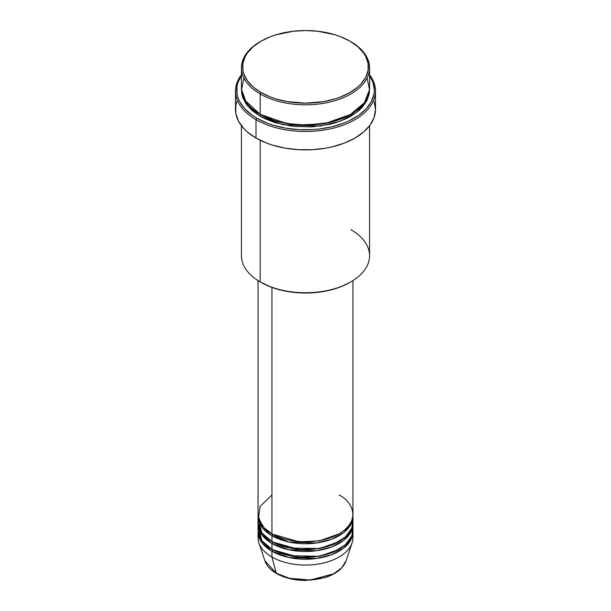 <?xml version="1.0" encoding="UTF-8"?>
<svg xmlns="http://www.w3.org/2000/svg" width="611" height="611" viewBox="0 0 611 611"><rect width="100%" height="100%" fill="white"/><g stroke="black" fill="none" stroke-linecap="round" stroke-linejoin="round"><path stroke-width="0.92" d="M352.692 534.747A47.459 27.396 180 0 1 352.096 542.843L346.086 560.837L341.755 567.772L333.53 573.851L310.357 580.007L289.408 578.296L276.271 573.187A1.184 0.687 120 0 0 276.493 573.5A1.184 0.687 -60 0 1 276.271 573.187A41.334 23.867 0 0 0 317.613 579.129A41.334 23.867 0 0 0 346.086 560.837C343.275 568.291 336.356 573.844 325.319 577.494L305.668 580.45C294.387 580.389 284.657 578.067 276.485 573.492C270.52 570.025 266.656 565.801 264.914 560.837A41.334 23.867 0 0 0 276.271 573.187L271.941 557.026L276.271 573.187L264.914 560.837L258.904 542.843A47.459 27.396 180 0 1 258.308 534.747M271.941 495.032L260.095 506.427L258.522 518.281L263.891 527.583L271.941 533.777A47.459 27.396 0 0 0 323.662 539.719A47.459 27.396 0 0 0 352.959 514.409L352.959 280.602M272.369 534.022L272.781 534.266A1.184 0.687 -60 0 1 271.941 535.717L262.402 527.812L258.071 515.371A47.459 27.396 180 0 0 258.041 516.341L258.041 522.153A47.459 27.396 0 0 0 271.941 541.529A47.459 27.396 0 0 0 323.662 547.471A47.459 27.396 0 0 0 352.959 522.153L352.959 516.341A47.459 27.396 180 0 1 323.662 541.659A47.459 27.396 180 0 1 271.941 535.717L271.941 541.529L271.941 535.717A47.459 27.396 180 0 1 258.041 516.341M258.308 519.251L261.867 532.937L271.941 541.529L289.683 547.991L318.377 548.525L333.575 544.248L345.475 536.924L351.867 528.003L352.692 519.251M272.369 541.774L272.781 542.01A1.184 0.687 -60 0 1 271.941 543.469L262.402 535.557L258.071 523.123A47.459 27.396 180 0 0 258.041 524.093L258.041 529.905A47.459 27.396 0 0 0 271.941 549.281A47.459 27.396 0 0 0 323.662 555.216A47.459 27.396 0 0 0 352.959 529.905L352.959 524.093A47.459 27.396 180 0 1 323.662 549.404A47.459 27.396 180 0 1 271.941 543.469L271.941 549.281L271.941 543.469A47.459 27.396 180 0 1 258.041 524.093M258.308 527.003L261.867 540.682L271.941 549.281L289.683 555.735L318.377 556.277L333.575 551.993L345.475 544.676L351.867 535.748L352.692 527.003M272.369 549.518L272.781 549.763A1.184 0.687 -60 0 1 271.941 551.214L262.402 543.309L258.071 530.875A47.459 27.396 180 0 0 258.041 531.845L258.041 537.657A47.459 27.396 0 0 0 271.941 557.026A47.459 27.396 0 0 0 323.662 562.968A47.459 27.396 0 0 0 352.959 537.657L352.959 531.845A47.459 27.396 180 0 1 323.662 557.156A47.459 27.396 180 0 1 271.941 551.214L271.941 557.026L271.941 551.214A47.459 27.396 180 0 1 258.041 531.845M243.904 77.994L241.513 90.038L245.064 100.441L260.194 114.318L260.194 93.979L261.034 92.528A62.88 36.301 180 0 1 261.034 41.181A62.88 36.301 180 0 1 349.966 41.181L340.434 36.668L335.141 34.835L317.766 31.245L305.5 30.55L293.234 31.245L275.859 34.835L270.566 36.668L261.034 41.181L253.214 46.688L247.409 52.958L245.324 56.319L242.918 63.292L242.918 70.41L243.827 73.939L247.409 80.744L253.214 87.022L261.034 92.528L270.566 97.042L275.859 98.875L287.246 101.594L305.5 103.16L323.754 101.594L335.141 98.875L340.434 97.042L349.966 92.528L357.786 87.022L360.956 83.967L365.676 77.391L368.082 70.41L368.082 63.292L365.676 56.319L363.591 52.958L357.786 46.688L349.966 41.181A62.88 36.301 180 0 1 349.966 92.528A62.88 36.301 180 0 1 261.034 92.528L260.194 93.979A64.071 36.988 0 0 0 350.806 93.979A64.071 36.988 0 0 0 350.806 41.67L350.806 41.67A64.071 36.988 180 0 1 369.571 67.821A64.071 36.988 180 0 1 330.016 101.999A64.071 36.988 180 0 1 260.194 93.979L260.194 114.318A64.071 36.988 0 0 0 330.016 122.337A64.071 36.988 0 0 0 369.571 88.167L369.571 67.821M350.806 229.599A64.071 36.988 180 0 1 350.806 281.908A64.071 36.988 180 0 1 260.194 281.908L261.034 282.397A62.88 36.301 0 0 0 349.966 282.397L340.434 286.91L329.566 290.263L317.766 292.333L305.5 293.028L293.234 292.333L281.434 290.263L270.566 286.91L260.194 281.908A64.071 36.988 0 0 0 330.016 289.927A64.071 36.988 0 0 0 369.571 255.757L369.571 125.759M256.001 119.649A69.998 40.418 0 0 0 345.024 124.43A69.998 40.418 0 0 0 369.571 74.794A69.998 40.418 180 0 1 375.498 91.07A69.998 40.418 180 0 1 332.285 128.409A69.998 40.418 180 0 1 256.001 119.649L256.001 138.055A69.998 40.418 0 0 0 332.285 146.816A69.998 40.418 0 0 0 375.498 109.476L374.153 117.365L370.174 124.942L363.705 131.93L354.999 138.055L344.39 143.081L332.285 146.816L325.823 148.152L312.358 149.695L298.642 149.695L285.177 148.152L272.506 145.12L266.61 143.081L256.001 138.055L256.001 119.649A69.998 40.418 180 0 1 235.502 91.07A69.998 40.418 180 0 1 241.429 74.794A69.998 40.418 0 0 0 256.001 119.649L256.841 118.198L256.001 119.649M369.571 75.604A68.814 39.73 180 0 1 343.183 123.346A68.814 39.73 180 0 1 256.841 118.198L267.267 123.139L273.064 125.14L285.528 128.119L298.756 129.639L312.244 129.639L318.927 129.066L331.834 126.805L343.733 123.139L349.156 120.818L358.695 115.311L366.188 108.834L371.351 101.64L373.985 93.995L374.314 90.107L372.993 82.355L369.571 75.604M261.034 114.807A1.184 0.687 -60 0 1 260.194 116.258L247.409 105.703L241.452 89.137L241.742 93.727L242.666 97.317L246.309 104.26L252.228 110.652L260.194 116.258A1.184 0.687 120 0 0 261.034 114.807L275.347 120.993L296.839 125.095L324.204 123.796L350.378 114.562L324.204 123.796L296.839 125.095L275.347 120.993L260.622 114.562M272.781 534.266L299.191 541.842L319.37 540.857L338.631 534.022L319.37 540.857L299.191 541.842L272.781 534.266A1.184 0.687 120 0 1 271.941 535.717L289.003 542.033L316.544 542.988L331.506 539.261L343.764 532.555L351.05 524.039L352.929 515.371A47.459 27.396 180 0 1 352.959 516.341M271.941 287.43L271.941 533.777L271.941 287.43M260.194 140.286L260.194 281.908L260.194 140.286M352.096 542.843A47.459 27.396 180 0 1 319.408 563.854A47.459 27.396 180 0 1 271.941 557.026A47.459 27.396 180 0 1 258.904 542.843M272.781 549.763L299.191 557.339L319.37 556.361L338.631 549.518L319.37 556.361L299.191 557.339L272.781 549.763A1.184 0.687 120 0 1 271.941 551.214L289.003 557.538L316.544 558.492L331.506 554.765L343.764 548.052L351.05 539.536L352.929 530.875A47.459 27.396 180 0 1 352.959 531.845M272.781 542.01L299.191 549.587L319.37 548.609L338.631 541.774L319.37 548.609L299.191 549.587L272.781 542.01A1.184 0.687 120 0 1 271.941 543.469L289.003 549.785L316.544 550.74L331.506 547.013L343.764 540.3L351.05 531.791L352.929 523.123A47.459 27.396 180 0 1 352.959 524.093M290.118 578.464L301.559 580.122L309.441 580.122M313.344 579.786L320.882 578.464M280.006 539.093L279.586 539.299M261.034 41.181L260.194 41.67A64.071 36.988 0 0 0 260.194 93.979A64.071 36.988 180 0 1 241.429 67.821A64.071 36.988 180 0 1 260.622 41.426M241.429 67.821L241.429 88.167A64.071 36.988 0 0 0 260.194 114.318L286.59 123.506L306.592 125.148L329.245 122.521L350.149 114.692L364.332 102.808L369.51 89.71L367.096 77.994M241.429 75.604L238.007 82.355L237.015 86.212L237.015 93.995L238.007 97.852L239.649 101.64L244.812 108.834L252.305 115.311L256.841 118.198A68.814 39.73 180 0 1 241.429 75.604M369.548 89.137L369.258 93.727L366.806 100.838L362.002 107.544L358.772 110.652L350.806 116.258L346.147 118.694L335.699 122.727L330.016 124.277L311.778 126.912L292.997 126.385L275.301 122.727L264.853 118.694L260.194 116.258L283.114 124.759L320.095 126.118L340.251 121.177L356.839 112.225L366.821 100.807L369.548 89.137M235.502 91.07L235.502 109.476A69.998 40.418 0 0 0 256.001 138.055L247.295 131.93L243.766 128.531L238.511 121.207L235.838 113.44L235.838 105.52L236.847 101.594M374.153 101.594L375.498 109.476L375.498 91.07M241.429 125.759L241.429 255.757A64.071 36.988 0 0 0 260.194 281.908L260.194 281.908M258.041 280.602L258.041 514.409A47.459 27.396 0 0 0 271.941 533.777C280.411 540.223 313.764 547.853 339.059 533.777C363.438 519.174 350.225 499.92 339.059 495.032M350.103 523.764L350.592 524.887M277.081 573.439A1.184 0.687 -60 0 1 276.493 573.5M350.806 281.908L349.966 282.397M366.401 101.579L365.89 100.517M351.753 530.218L351.6 528.652M350.554 524.948L350.05 523.841"/></g></svg>
